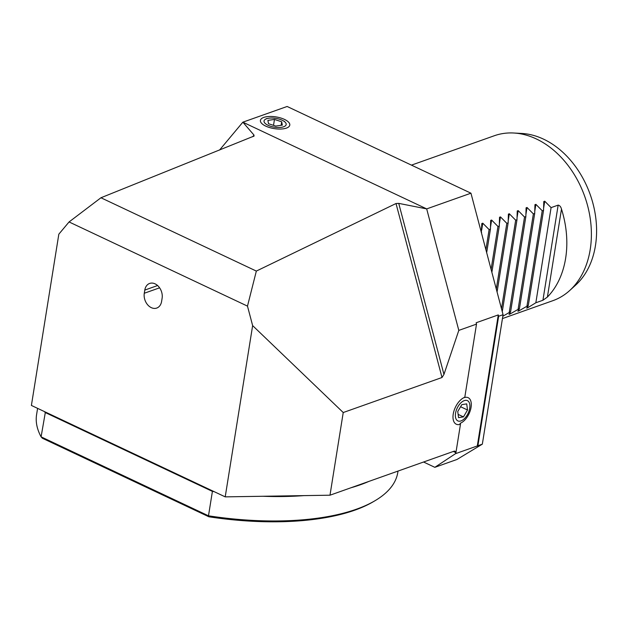 <?xml version="1.0" encoding="UTF-8"?>
<svg xmlns="http://www.w3.org/2000/svg" width="628" height="628" viewBox="0 0 628 628"><rect width="100%" height="100%" fill="white"/><g stroke="black" fill="none" stroke-linecap="round" stroke-linejoin="round"><path stroke-width="0.94" d="M256.342 271.076L100.943 197.765L69.064 221.951L247.487 306.119L256.342 271.076L396.017 203.519L442.01 377.499L343.233 412.533L329.99 495.202L454.068 451.194A2.802 1.515 -64.7 0 1 454.86 451.194A2.802 1.515 -64.7 0 1 455.481 452.474L455.779 453.581L460.473 424.245L460.041 423.358A14.177 7.662 115.3 0 0 471.063 407.337A14.177 7.662 115.3 0 0 464.155 397.665L464.791 397.289L476.511 324.111L458.809 330.391L426.687 208.896L242.863 122.177L254.018 135.106L252.66 136.731M286.431 128.096A14.876 5.919 9.1 0 0 287.938 127.406A14.876 5.919 9.1 0 0 283.448 118.951A14.876 5.919 9.1 0 0 263.784 117.412A14.876 5.919 9.1 0 0 261.46 123.167A14.876 5.919 9.1 0 0 286.431 128.096M455.779 453.581L477.908 445.731L498.64 316.261L498.287 314.911L476.157 322.761L476.511 324.111M460.473 424.245A14.876 8.038 -64.7 0 1 453.102 418.876A14.876 8.038 -64.7 0 1 462.836 398.246A14.876 8.038 -64.7 0 1 464.791 397.289M442.01 377.499L443.949 374.414L458.809 330.391M100.943 197.765L254.112 136.017M396.017 203.519L398.733 203.378L426.687 208.896L470.953 193.196L287.129 106.477L242.863 122.177L219.541 150.053M253.626 136.347L254.018 135.106M144.793 290.081L144.283 293.252A11.375 8.439 -109.5 0 0 147.556 304.69A11.375 8.439 -109.5 0 0 156.741 308.058A11.375 8.439 -109.5 0 0 161.6 301.424L162.11 298.253A11.375 8.439 -109.5 0 0 158.829 286.808A11.375 8.439 -109.5 0 0 149.645 283.44A11.375 8.439 -109.5 0 0 144.793 290.081L157.597 285.536M69.064 221.951L58.828 234.181L31.4 405.437L225.209 496.866L252.637 325.61L247.487 306.119M329.99 495.202L225.209 496.866M477.908 445.731L482.335 444.161L456.956 459.476L434.827 467.326L423.562 462.012M434.827 467.326L455.512 453.675M470.953 193.196L503.067 314.691L498.64 316.261M482.335 444.161L503.067 314.691M343.233 412.533L252.637 325.61M477.272 446.108L498.287 314.911M411.458 165.133L494.338 135.734A87.512 64.904 70.5 0 1 513.775 133.01L521.884 133.458A84.231 62.47 70.5 0 1 543.565 139.157A84.231 62.47 70.5 0 1 594.072 208.056A84.231 62.47 70.5 0 1 575.672 285.096L569.659 290.56A87.512 64.904 70.5 0 1 552.852 300.686L502.447 318.569M513.775 133.01A87.512 64.904 70.5 0 1 536.296 138.929A87.512 64.904 70.5 0 1 588.774 210.521A87.512 64.904 70.5 0 1 569.659 290.56M502.824 316.237L510.611 311.724L509.018 314.4L509.96 314.063L519.458 308.584L517.872 311.26L518.814 310.923L528.313 305.444L526.727 308.12L527.661 307.783L535.841 302.767L542.922 300.262L547.396 297.052A87.512 64.904 -109.5 0 0 561.487 209.077C560.859 206.769 559.752 205.45 558.159 205.121L551.086 207.625L544.735 201.203L543.793 201.541L543.55 210.302L542.231 210.765L535.88 204.343L534.946 204.681L534.703 213.441L533.376 213.905L527.033 207.483L526.091 207.821L525.848 216.581L524.529 217.045L518.178 210.623L517.236 210.961L516.993 219.721L515.674 220.185L509.324 213.763L508.39 214.101L508.146 222.861L506.82 223.325L500.477 216.903L499.535 217.241L499.291 226.001L497.965 226.465L491.622 220.043L490.68 220.381L490.437 229.141L489.118 229.605L482.767 223.183L481.833 223.521L481.307 232.376M516.993 219.721L502.267 311.661M515.674 220.185L501.489 308.725M508.146 222.861L497.07 291.996M506.82 223.325L496.293 289.053M499.291 226.001L491.873 272.324M497.965 226.465L491.096 269.388M490.437 229.141L486.669 252.66M489.118 229.605L485.891 249.724M481.59 232.281L481.472 232.988M551.086 207.625L535.841 302.767M543.55 210.302L528.313 305.444M542.231 210.765L526.994 305.907M534.703 213.441L519.458 308.584M533.376 213.905L518.139 309.047M525.848 216.581L510.611 311.724M524.529 217.045L509.284 312.187M37.594 408.357L36.589 414.621A182.897 72.73 9.1 0 0 41.095 436.845L42.39 438.242L208.896 516.789L208.488 515.808A182.897 72.73 9.1 0 0 374.963 500.744A182.897 72.73 9.1 0 0 397.791 472.476L398.011 471.079M374.963 500.744L373.197 501.788A181.154 72.039 -170.9 0 1 208.896 516.789M45.397 412.039L41.095 436.845L208.488 515.808L212.405 491.386L45.004 412.423A182.897 72.73 -170.9 0 1 44.604 411.67M368.856 481.417A182.897 72.73 -170.9 0 1 350.911 487.783M303.881 495.618A182.897 72.73 -170.9 0 1 262.873 496.269M214.172 491.661A182.897 72.73 -170.9 0 1 212.405 491.386L212.602 490.915M463.762 419.253A11.202 6.052 115.3 0 0 469.815 404.66A11.202 6.052 115.3 0 0 461.509 402.281A11.202 6.052 115.3 0 0 455.457 416.874A11.202 6.052 115.3 0 0 463.762 419.253M463.448 416.89L467.522 410.005L466.714 403.882L461.823 404.644L457.741 411.521L458.55 417.644L463.448 416.89L458.118 414.378M460.583 406.732L467.522 410.005M275.99 127.366A11.202 4.451 9.1 0 0 285.505 125.71A11.202 4.451 9.1 0 0 282.945 120.623A11.202 4.451 9.1 0 0 274.224 118.15A11.202 4.451 9.1 0 0 268.329 118.284A11.202 4.451 9.1 0 0 264.773 122.994A11.202 4.451 9.1 0 0 275.99 127.366M275.747 126.079L282.333 125.121L281.689 121.801L274.467 119.43L267.881 120.388L268.525 123.716L275.747 126.079M281.132 125.294L281.689 121.801M273.518 125.349L274.467 119.43M455.481 452.474L453.322 451.454M159.598 287.82L144.283 293.252M398.733 203.378L443.949 374.414M518.178 210.623L517.072 217.555M509.324 213.763L508.217 220.695M500.477 216.903L499.362 223.835M491.622 220.043L490.515 226.975M482.767 223.183L481.66 230.115M561.487 209.077L547.396 297.052M558.159 205.121L542.922 300.262M544.735 201.203L543.628 208.135M527.92 306.174L527.661 307.783M535.88 204.343L534.773 211.275M519.073 309.314L518.814 310.923M527.033 207.483L525.919 214.415M510.219 312.454L509.96 314.063M282.945 120.623L284.665 121.557M268.329 118.284L266.398 118.629"/></g></svg>
